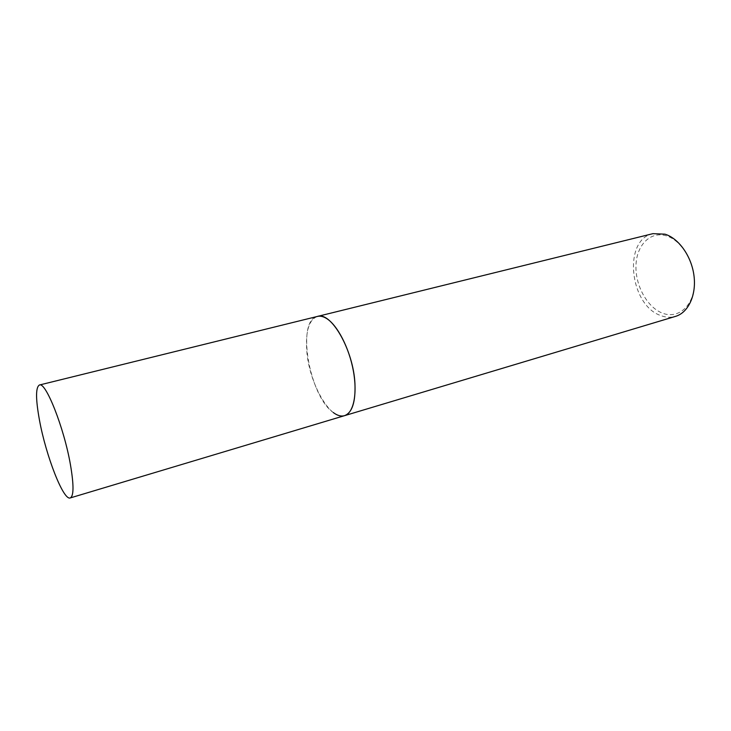 <?xml version="1.0" encoding="UTF-8"?>
<svg xmlns="http://www.w3.org/2000/svg" width="731" height="731" viewBox="0 0 731 731"><rect width="100%" height="100%" fill="white"/><g stroke="black" fill="none" stroke-linecap="round" stroke-linejoin="round"><path stroke-width="0.55" stroke-dasharray="3.65 2.74" d="M344.539 415.665C330.138 420.873 308.784 382.688 306.737 350.313C305.503 330.988 309.067 319.694 317.428 316.432C296.101 320.096 309.149 396.074 333.254 412.512M666.489 235.885C650.599 230.813 636.765 244.858 635.997 264.896C635.011 284.871 646.825 306.974 662.112 313.005C677.372 319.346 692.915 307.075 694.304 285.748C695.921 264.494 682.398 240.627 666.489 235.885M652.893 233.664C622.83 239.604 629.473 304.845 660.449 315.445C665.603 317.482 670.61 317.802 675.49 316.395"/><path stroke-width="1.1" d="M39.511 420.362C35.627 399.126 35.591 387.348 39.401 385.018C45.614 381.29 64.09 427.809 70.459 464.806C73.913 485.101 73.84 496.148 70.249 497.939C63.442 500.899 45.971 455.833 39.511 420.362M333.254 412.512C337.32 415.583 341.085 416.633 344.539 415.665L675.49 316.395C688.173 312.722 696.451 295.461 694.021 275.989C691.663 256.517 678.907 238.443 665.009 234.185L652.893 233.664L317.428 316.432C331.033 311.223 353.466 350.186 354.946 383.629C355.668 402.041 352.196 412.723 344.539 415.665C353.521 413.143 357.623 394.1 353.365 370.928C349.171 347.773 337.32 324.984 326.465 318.424C323.184 316.422 320.178 315.755 317.428 316.432L39.401 385.018M70.249 497.939L344.539 415.665"/></g></svg>
